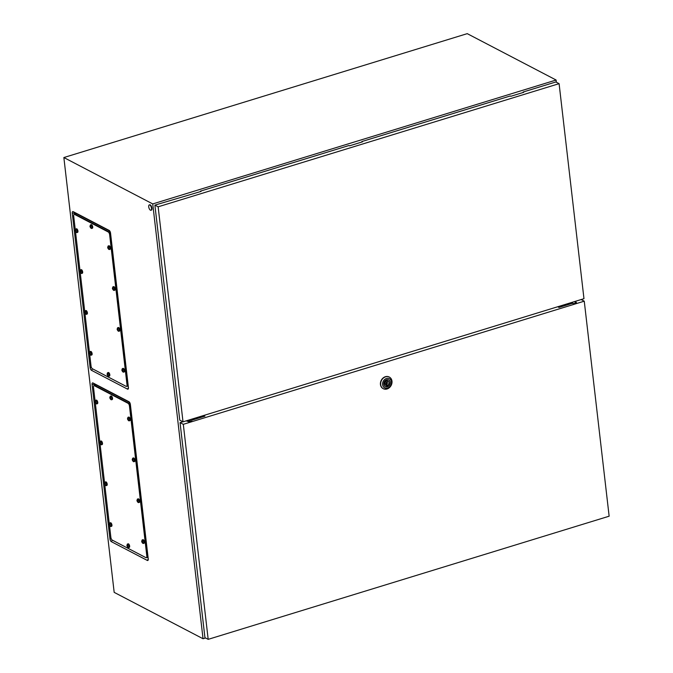 <?xml version="1.0" encoding="UTF-8"?>
<svg xmlns="http://www.w3.org/2000/svg" width="673" height="673" viewBox="0 0 673 673"><rect width="100%" height="100%" fill="white"/><g stroke="black" fill="none" stroke-linecap="round" stroke-linejoin="round"><path stroke-width="1.01" d="M129.603 402.353L94.809 384.199L94.733 385.436M147.269 557.437L148.119 557.875M74.913 214.115L74.981 212.878L109.783 231.041M128.299 386.554L127.449 386.117M556.361 82.241L556.108 80.028L467.239 33.65L63.859 157.541L114.174 592.366L203.044 638.744L205.551 637.979M556.108 80.028L152.737 203.927L63.859 157.541M147.328 560.441L111.356 541.664A2.33 1.01 72.9 0 1 109.951 538.896L92.083 384.51A2.33 1.01 72.9 0 1 92.992 382.954L128.964 401.731A2.33 1.01 72.9 0 1 129.081 401.798A2.33 1.01 72.9 0 1 130.377 404.498L148.237 558.876A2.33 1.01 72.9 0 1 148.144 560.087A2.33 1.01 72.9 0 1 147.328 560.441L148.245 558.985M152.737 203.927L203.044 638.744M72.263 213.198L90.123 367.576A2.33 1.01 -107.1 0 0 91.528 370.343L127.508 389.12A2.33 1.01 -107.1 0 0 128.324 388.767A2.33 1.01 -107.1 0 0 128.417 387.555L110.549 233.178A2.33 1.01 -107.1 0 0 109.262 230.477A2.33 1.01 -107.1 0 0 109.144 230.41L73.172 211.633A2.33 1.01 -107.1 0 0 72.263 213.198L74.804 213.181M188.44 421.609L188.28 420.221M575.6 303.287L575.373 301.327M575.23 303.397L575.003 301.437M189.18 421.702L188.987 420.002M189.887 421.668L189.668 419.792M570.418 303.893L570.3 302.884M572.689 303.43L572.546 302.194M190.013 421.651L189.794 419.75M151.518 208.319A2.81 1.211 72.9 0 1 150.945 210.279A2.81 1.211 72.9 0 1 148.733 206.872A2.81 1.211 72.9 0 1 149.297 204.912A2.81 1.211 72.9 0 1 151.518 208.319M149.515 204.886A2.81 1.211 72.9 0 1 149.7 204.785A2.81 1.211 72.9 0 1 151.921 208.201A2.81 1.211 72.9 0 1 151.349 210.153A2.81 1.211 72.9 0 1 151.139 210.178M387.185 382.558A0.698 0.58 117.6 0 0 386.538 383.803A0.698 0.58 117.6 0 0 387.185 382.558L385.562 381.709A0.698 0.58 117.6 0 0 385.469 381.667M385.629 376.813A6.553 5.434 -62.4 0 1 389.364 377.09A6.553 5.434 -62.4 0 1 391.888 383.316A6.553 5.434 -62.4 0 1 387.034 388.986A6.553 5.434 -62.4 0 1 383.299 388.708A6.553 5.434 -62.4 0 1 380.775 382.483A6.553 5.434 -62.4 0 1 385.629 376.813M383.181 388.649A6.553 5.434 -62.4 0 1 383.063 388.59A6.553 5.434 -62.4 0 1 380.539 382.365A6.553 5.434 -62.4 0 1 385.393 376.695A6.553 5.434 -62.4 0 1 389.129 376.973A6.553 5.434 -62.4 0 1 389.246 377.031M386.47 378.478A5.148 4.265 -62.4 0 1 391.467 381.902A5.148 4.265 -62.4 0 1 387.581 388.043A5.148 4.265 -62.4 0 1 382.592 384.628A5.148 4.265 -62.4 0 1 386.47 378.478M388.691 379.883A3.769 3.121 -62.4 0 1 390.046 383.467A3.769 3.121 -62.4 0 1 387.269 386.681A3.769 3.121 -62.4 0 1 385.2 386.563M387.429 386.765A3.769 3.121 -62.4 0 1 385.284 386.605A3.769 3.121 -62.4 0 1 383.829 383.03A3.769 3.121 -62.4 0 1 386.622 379.765A3.769 3.121 -62.4 0 1 388.767 379.925A3.769 3.121 -62.4 0 1 390.222 383.501A3.769 3.121 -62.4 0 1 387.429 386.765M387.623 385.217A2.431 2.019 117.6 0 0 387.118 380.825L387.042 380.195L386.033 380.506L386.109 381.137A2.431 2.019 117.6 0 0 386.613 385.528L386.689 386.159L387.698 385.848L387.623 385.217L385.999 384.367A2.431 2.019 117.6 0 0 386.639 383.837M387.278 382.617A2.431 2.019 117.6 0 0 387.025 380.783M386.327 380.413L387.118 380.825M385.78 385.091L385.999 384.367M386.075 384.998L387.698 385.848M385.082 384.729L386.613 385.528M384.83 382.895A0.698 0.58 117.6 0 0 384.914 382.954L386.538 383.803M557.69 306.753L558.952 307.418L572.126 303.372L573.564 303.523A1.918 0.681 -6.6 0 0 575.508 303.321A1.918 0.681 -6.6 0 0 576.425 302.614A1.918 0.681 -6.6 0 0 576.315 302.421L575.407 301.613M186.169 420.869L188.347 421.576A1.918 0.681 -6.6 0 0 190.467 421.567A1.918 0.681 -6.6 0 0 191.721 420.802L191.721 420.204L204.903 416.158L203.641 415.502M182.888 421.769L180.053 422.636L204.937 637.651L208.184 639.35L609.141 516.199L584.257 301.176L183.308 424.327L180.053 422.636M584.257 301.176L581.144 299.552M183.308 424.327L208.184 639.35M576.13 303.035L575.508 302.48M203.911 416.461L203.103 415.67M361.872 142.028L361.822 141.566L362.402 141.868L349.489 145.831L348.908 145.528L200.47 191.124L201.05 191.426L154.891 205.122L179.767 420.137L183.014 421.836L583.971 298.686L559.095 83.662L158.138 206.813L154.891 205.122M559.095 83.662L555.839 81.971L523.173 92.008L523.745 92.31L510.841 96.273L510.26 95.97L361.822 141.566M200.52 191.586L200.47 191.124M523.224 92.47L523.173 92.008M190.089 419.666L190.308 421.601M569.88 303.01L569.997 304.019M190.594 421.542L190.366 419.573M158.138 206.813L183.014 421.836M95.078 400.94L93.497 387.303A2.339 1.01 72.9 0 1 93.976 385.671A2.339 1.01 72.9 0 1 94.405 385.738L128.055 403.295A2.339 1.01 72.9 0 1 129.468 406.071L146.823 556.083A2.339 1.01 72.9 0 1 146.352 557.715A2.339 1.01 72.9 0 1 145.915 557.656L112.265 540.099A2.339 1.01 72.9 0 1 110.86 537.315L109.497 525.588M109.262 523.56L104.769 484.72M104.534 482.684L100.041 443.844M99.806 441.816L95.314 402.976M95.726 385.133L94.514 385.503A2.339 1.01 72.9 0 1 94.952 385.57L128.602 403.127A2.339 1.01 72.9 0 1 130.007 405.903L147.37 555.923A2.339 1.01 72.9 0 1 146.891 557.555L146.352 557.715M93.976 385.671L94.514 385.503A2.339 1.01 72.9 0 1 94.952 385.57L128.602 403.127A2.339 1.01 72.9 0 1 130.007 405.903L147.37 555.923A2.339 1.01 72.9 0 1 146.891 557.555L148.043 557.202M111.853 398.466A1.876 0.808 72.9 0 1 111.474 399.779A1.876 0.808 72.9 0 1 111.331 399.787L109.766 397.768L110.246 396.262A1.876 0.808 72.9 0 1 110.372 396.195A1.876 0.808 72.9 0 1 111.853 398.466M110.826 399.577L110.221 396.641L110.01 398.382L110.826 399.577M110.372 396.195L111.062 395.985A1.876 0.808 72.9 0 1 112.534 398.256A1.876 0.808 72.9 0 1 112.155 399.569L111.474 399.779M110.742 398.534L110.279 398.677M110.725 398.475L110.254 398.618M110.65 398.189L110.01 398.382L110.12 397.255M110.582 397.81L110.019 397.987M110.599 399.064L110.145 397.491M129.553 419.557A1.876 0.808 72.9 0 1 129.174 420.861A1.876 0.808 72.9 0 1 129.031 420.877L127.466 418.858L127.946 417.353A1.876 0.808 72.9 0 1 128.072 417.285A1.876 0.808 72.9 0 1 129.553 419.557M128.535 420.659L127.92 417.731L127.71 419.472L128.535 420.659M128.072 417.285L128.762 417.075A1.876 0.808 72.9 0 1 130.234 419.346A1.876 0.808 72.9 0 1 129.864 420.65L129.174 420.861M128.442 419.616L127.979 419.759M128.434 419.557L127.954 419.708M128.35 419.271L127.71 419.472L127.82 418.345M128.282 418.9L127.727 419.069M128.299 420.145L127.845 418.581M134.28 460.433A1.876 0.808 72.9 0 1 133.902 461.737A1.876 0.808 72.9 0 1 133.759 461.754L132.194 459.726L132.674 458.229A1.876 0.808 72.9 0 1 132.8 458.153A1.876 0.808 72.9 0 1 134.28 460.433M133.262 461.535L132.648 458.599L132.438 460.34L133.262 461.535M132.8 458.153L133.49 457.943A1.876 0.808 72.9 0 1 134.97 460.223A1.876 0.808 72.9 0 1 134.592 461.527L133.902 461.737M133.17 460.492L132.716 460.635M133.161 460.433L132.682 460.576M133.086 460.147L132.438 460.34L132.547 459.222M133.01 459.768L132.455 459.945M133.027 461.022L132.573 459.457M139.008 501.301A1.876 0.808 72.9 0 1 138.63 502.605A1.876 0.808 72.9 0 1 138.487 502.622L136.922 500.603L137.41 499.097A1.876 0.808 72.9 0 1 137.536 499.03A1.876 0.808 72.9 0 1 139.008 501.301M137.99 502.411L137.376 499.475L137.166 501.217L137.99 502.411M137.536 499.03L138.217 498.819A1.876 0.808 72.9 0 1 139.698 501.091A1.876 0.808 72.9 0 1 139.319 502.395L138.63 502.605M137.906 501.368L137.443 501.511M137.889 501.301L137.41 501.452M137.814 501.023L137.166 501.217L137.275 500.089M137.738 500.645L137.183 500.813M137.755 501.898L137.872 500.771L137.3 500.325M143.736 542.177A1.876 0.808 72.9 0 1 143.357 543.481A1.876 0.808 72.9 0 1 143.214 543.498L141.65 541.471L142.138 539.973A1.876 0.808 72.9 0 1 142.264 539.906A1.876 0.808 72.9 0 1 143.736 542.177M142.718 543.279L142.104 540.352L141.894 542.093L142.718 543.279M142.264 539.906L142.945 539.696A1.876 0.808 72.9 0 1 144.426 541.967A1.876 0.808 72.9 0 1 144.047 543.271L143.357 543.481M142.634 542.236L142.171 542.379M142.617 542.177L142.146 542.32M142.541 541.891L141.894 542.093L142.003 540.966M142.466 541.521L141.91 541.689M128.955 546.308A1.876 0.808 72.9 0 1 128.577 547.612A1.876 0.808 72.9 0 1 128.434 547.629L126.869 545.61L127.348 544.104A1.876 0.808 72.9 0 1 127.475 544.036A1.876 0.808 72.9 0 1 128.955 546.308M127.937 547.418L127.323 544.482L127.113 546.224L127.937 547.418M127.475 544.036L128.164 543.826A1.876 0.808 72.9 0 1 129.645 546.097A1.876 0.808 72.9 0 1 129.266 547.401L128.577 547.612M127.845 546.375L127.39 546.518M127.836 546.308L127.357 546.459M127.761 546.022L127.113 546.224L127.222 545.096M127.685 545.652L127.13 545.82M127.702 546.897L127.247 545.332M111.255 525.226A1.876 0.808 72.9 0 1 110.877 526.53A1.876 0.808 72.9 0 1 110.734 526.547L109.169 524.519L109.649 523.022A1.876 0.808 72.9 0 1 109.775 522.946A1.876 0.808 72.9 0 1 111.255 525.226M110.237 526.328L109.623 523.392L109.413 525.133L110.237 526.328M109.775 522.946L110.465 522.736A1.876 0.808 72.9 0 1 111.937 525.016A1.876 0.808 72.9 0 1 111.558 526.32L110.877 526.53M110.145 525.285L109.682 525.428M110.128 525.226L109.657 525.369M110.052 524.94L109.413 525.133L109.522 524.015M109.985 524.561L109.421 524.738M106.527 484.35A1.876 0.808 72.9 0 1 106.149 485.654A1.876 0.808 72.9 0 1 106.006 485.67L104.441 483.651L104.921 482.146A1.876 0.808 72.9 0 1 105.047 482.078A1.876 0.808 72.9 0 1 106.527 484.35M105.501 485.452L104.895 482.524L104.677 484.266L105.501 485.452M105.047 482.078L105.737 481.868A1.876 0.808 72.9 0 1 107.209 484.139A1.876 0.808 72.9 0 1 106.83 485.443L106.149 485.654M105.417 484.409L104.954 484.552M105.4 484.35L104.929 484.501M105.325 484.064L104.677 484.266L104.795 483.138M105.257 483.694L104.694 483.862M101.8 443.473A1.876 0.808 72.9 0 1 101.421 444.786A1.876 0.808 72.9 0 1 101.27 444.794L99.705 442.775L100.193 441.269A1.876 0.808 72.9 0 1 100.319 441.202A1.876 0.808 72.9 0 1 101.8 443.473M100.773 444.584L100.168 441.648L99.949 443.389L100.773 444.584M100.319 441.202L101 440.992A1.876 0.808 72.9 0 1 102.481 443.263A1.876 0.808 72.9 0 1 102.103 444.575L101.421 444.786M100.689 443.541L100.227 443.684M100.672 443.482L100.201 443.625M100.597 443.196L99.949 443.389L100.058 442.262M100.529 442.817L99.966 442.994M100.546 444.071L100.092 442.498M97.063 402.605A1.876 0.808 72.9 0 1 96.685 403.909A1.876 0.808 72.9 0 1 96.542 403.926L94.977 401.899L95.465 400.401A1.876 0.808 72.9 0 1 95.591 400.326A1.876 0.808 72.9 0 1 97.063 402.605M96.046 403.707L95.431 400.772L95.221 402.521L96.046 403.707M95.591 400.326L96.273 400.115A1.876 0.808 72.9 0 1 97.753 402.395A1.876 0.808 72.9 0 1 97.375 403.699L96.685 403.909M95.961 402.664L95.499 402.807M95.945 402.605L95.465 402.748M95.869 402.319L95.221 402.521L95.33 401.394M95.793 401.949L95.238 402.118M95.818 403.194L95.364 401.63M75.258 229.619L73.677 215.983A2.339 1.01 72.9 0 1 74.148 214.351A2.339 1.01 72.9 0 1 74.585 214.418L108.235 231.975A2.339 1.01 72.9 0 1 109.64 234.751L127.004 384.771A2.339 1.01 72.9 0 1 126.524 386.403A2.339 1.01 72.9 0 1 126.095 386.336L92.445 368.779A2.339 1.01 72.9 0 1 91.032 365.994L89.677 354.276M89.442 352.24L84.949 313.399M84.714 311.363L80.222 272.523M79.986 270.496L75.494 231.655M75.906 213.812L74.695 214.182A2.339 1.01 72.9 0 1 75.132 214.25L108.774 231.806A2.339 1.01 72.9 0 1 110.187 234.583L127.542 384.603A2.339 1.01 72.9 0 1 127.071 386.235L126.524 386.403M74.148 214.351L74.695 214.182A2.339 1.01 72.9 0 1 75.132 214.25L108.774 231.806A2.339 1.01 72.9 0 1 110.187 234.583L127.542 384.603A2.339 1.01 72.9 0 1 127.071 386.235L128.215 385.881M92.024 227.154A1.876 0.808 72.9 0 1 91.646 228.458A1.876 0.808 72.9 0 1 91.503 228.467L89.938 226.448L90.426 224.942A1.876 0.808 72.9 0 1 90.552 224.875A1.876 0.808 72.9 0 1 92.024 227.154M91.006 228.256L90.392 225.32L90.182 227.062L91.006 228.256M90.552 224.875L91.234 224.664A1.876 0.808 72.9 0 1 92.714 226.944A1.876 0.808 72.9 0 1 92.336 228.248L91.646 228.458M90.922 227.213L90.46 227.356M90.905 227.154L90.434 227.297M90.83 226.868L90.182 227.062L90.291 225.935M90.754 226.49L90.199 226.666M90.779 227.743L90.325 226.17M109.733 248.236A1.876 0.808 72.9 0 1 109.354 249.54A1.876 0.808 72.9 0 1 109.211 249.557L107.638 247.538L108.126 246.032A1.876 0.808 72.9 0 1 108.252 245.965A1.876 0.808 72.9 0 1 109.733 248.236M108.706 249.338L108.101 246.411L107.882 248.152L108.706 249.338M108.252 245.965L108.942 245.754A1.876 0.808 72.9 0 1 110.414 248.026A1.876 0.808 72.9 0 1 110.036 249.33L109.354 249.54M108.622 248.303L108.16 248.438M108.605 248.236L108.134 248.387M108.53 247.95L107.882 248.152L108 247.025M108.462 247.58L107.899 247.748M108.479 248.825L108.025 247.26M114.46 289.112A1.876 0.808 72.9 0 1 114.082 290.416A1.876 0.808 72.9 0 1 113.939 290.433L112.374 288.406L112.854 286.908A1.876 0.808 72.9 0 1 112.98 286.833A1.876 0.808 72.9 0 1 114.46 289.112M113.443 290.214L112.828 287.278L112.618 289.028L113.443 290.214M112.98 286.833L113.67 286.622A1.876 0.808 72.9 0 1 115.142 288.902A1.876 0.808 72.9 0 1 114.763 290.206L114.082 290.416M113.35 289.171L112.887 289.314M113.333 289.112L112.862 289.255M113.257 288.826L112.618 289.028L112.728 287.901M113.19 288.456L112.627 288.624M113.207 289.701L112.753 288.137M119.188 329.98A1.876 0.808 72.9 0 1 118.81 331.293A1.876 0.808 72.9 0 1 118.667 331.301L117.102 329.282L117.582 327.776A1.876 0.808 72.9 0 1 117.708 327.709A1.876 0.808 72.9 0 1 119.188 329.98M118.17 331.091L117.556 328.155L117.346 329.896L118.17 331.091M117.708 327.709L118.398 327.499A1.876 0.808 72.9 0 1 119.878 329.77A1.876 0.808 72.9 0 1 119.5 331.082L118.81 331.293M118.078 330.048L117.615 330.191M118.069 329.989L117.59 330.132M117.985 329.703L117.346 329.896L117.455 328.769M117.918 329.324L117.363 329.501M117.935 330.578L117.481 329.004M123.916 370.857A1.876 0.808 72.9 0 1 123.538 372.161A1.876 0.808 72.9 0 1 123.395 372.177L121.83 370.158L122.309 368.653A1.876 0.808 72.9 0 1 122.436 368.585A1.876 0.808 72.9 0 1 123.916 370.857M122.898 371.959L122.284 369.031L122.074 370.773L122.898 371.959M122.436 368.585L123.125 368.375A1.876 0.808 72.9 0 1 124.606 370.646A1.876 0.808 72.9 0 1 124.227 371.95L123.538 372.161M122.806 370.916L122.351 371.059M122.797 370.857L122.318 371.008M122.722 370.571L122.074 370.773L122.183 369.645M122.646 370.2L122.091 370.369M109.135 374.987A1.876 0.808 72.9 0 1 108.757 376.3A1.876 0.808 72.9 0 1 108.614 376.308L107.049 374.289L107.529 372.783A1.876 0.808 72.9 0 1 107.655 372.716A1.876 0.808 72.9 0 1 109.135 374.987M108.117 376.098L107.503 373.162L107.293 374.903L108.117 376.098M107.655 372.716L108.345 372.506A1.876 0.808 72.9 0 1 109.817 374.777A1.876 0.808 72.9 0 1 109.438 376.081L108.757 376.3M108.025 375.054L107.562 375.198M108.008 374.987L107.537 375.139M107.932 374.71L107.293 374.903L107.402 373.776M107.865 374.331L107.301 374.499M107.882 375.584L107.428 374.011M91.435 353.905A1.876 0.808 72.9 0 1 91.057 355.209A1.876 0.808 72.9 0 1 90.905 355.226L89.341 353.199L89.829 351.701A1.876 0.808 72.9 0 1 89.955 351.626A1.876 0.808 72.9 0 1 91.435 353.905M90.409 355.008L89.803 352.072L89.585 353.821L90.409 355.008M89.955 351.626L90.636 351.415A1.876 0.808 72.9 0 1 92.117 353.695A1.876 0.808 72.9 0 1 91.738 354.999L91.057 355.209M90.325 353.964L89.862 354.107M90.308 353.905L89.837 354.048M90.232 353.619L89.585 353.821L89.702 352.694M90.165 353.249L89.602 353.418M86.699 313.029A1.876 0.808 72.9 0 1 86.321 314.333A1.876 0.808 72.9 0 1 86.178 314.35L84.613 312.331L85.101 310.825A1.876 0.808 72.9 0 1 85.227 310.758A1.876 0.808 72.9 0 1 86.699 313.029M85.681 314.131L85.067 311.204L84.857 312.945L85.681 314.131M85.227 310.758L85.908 310.547A1.876 0.808 72.9 0 1 87.389 312.819A1.876 0.808 72.9 0 1 87.01 314.123L86.321 314.333M85.597 313.096L85.135 313.231M85.58 313.029L85.101 313.181M85.505 312.743L84.857 312.945L84.966 311.818M85.429 312.373L84.874 312.541M81.971 272.153A1.876 0.808 72.9 0 1 81.593 273.465A1.876 0.808 72.9 0 1 81.45 273.474L79.885 271.455L80.365 269.949A1.876 0.808 72.9 0 1 80.499 269.881A1.876 0.808 72.9 0 1 81.971 272.153M80.953 273.263L80.339 270.327L80.129 272.069L80.953 273.263M80.499 269.881L81.181 269.671A1.876 0.808 72.9 0 1 82.661 271.942A1.876 0.808 72.9 0 1 82.283 273.255L81.593 273.465M80.869 272.22L80.407 272.363M80.853 272.161L80.373 272.304M80.777 271.875L80.129 272.069L80.238 270.941M80.701 271.497L80.146 271.673M80.718 272.75L80.836 271.623L80.264 271.177M77.244 231.285A1.876 0.808 72.9 0 1 76.865 232.589A1.876 0.808 72.9 0 1 76.722 232.606L75.157 230.578L75.637 229.081A1.876 0.808 72.9 0 1 75.763 229.013A1.876 0.808 72.9 0 1 77.244 231.285M76.226 232.387L75.612 229.451L75.401 231.201L76.226 232.387M75.763 229.013L76.453 228.795A1.876 0.808 72.9 0 1 77.933 231.075A1.876 0.808 72.9 0 1 77.555 232.378L76.865 232.589M76.133 231.344L75.679 231.487M76.125 231.285L75.645 231.428M76.049 230.999L75.401 231.201L75.511 230.073M75.973 230.629L75.418 230.797M75.99 231.874L75.536 230.309M74.981 212.878L73.172 211.633M128.425 387.665L127.508 389.12M92.504 368.804L91.528 370.343M91.486 367.567L90.123 367.576M112.324 540.125L111.356 541.664M94.809 384.199L92.992 382.954M94.632 384.502L92.083 384.51M111.306 538.888L109.951 538.896M96.163 385.192L94.405 385.738M129.805 402.757L128.055 403.295M130.52 405.752L129.468 406.071M147.875 555.763L146.823 556.083M110.305 398.912L110.01 398.382M128.013 419.994L127.71 419.472M132.741 460.87L132.438 460.34M137.469 501.747L137.166 501.217M142.297 541.117L142.491 542.766M142.196 542.615L141.894 542.093M127.416 546.745L127.113 546.224M109.808 524.166L110.002 525.815M109.716 525.663L109.413 525.133M105.081 483.29L105.274 484.939M104.98 484.787L104.677 484.266M100.252 443.919L99.949 443.389M95.524 403.043L95.221 402.521M76.343 213.879L74.585 214.418M109.985 231.436L108.235 231.975M110.692 234.431L109.64 234.751M128.055 384.443L127.004 384.771M90.485 227.592L90.182 227.062M108.185 248.674L107.882 248.152M112.921 289.55L112.618 289.028M117.649 330.426L117.346 329.896M122.478 369.797L122.663 371.446M122.377 371.294L122.074 370.773M107.587 375.433L107.293 374.903M89.989 352.845L90.182 354.494M89.888 354.343L89.585 353.821M85.261 311.969L85.454 313.618M85.16 313.467L84.857 312.945M80.432 272.599L80.129 272.069M75.704 231.722L75.401 231.201"/></g></svg>
